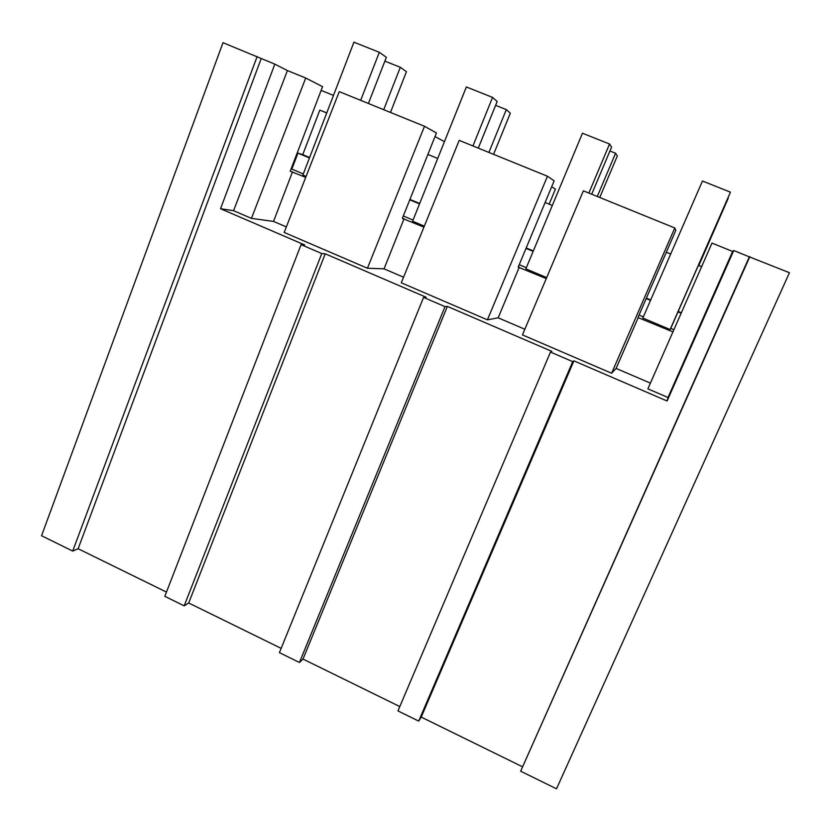 <?xml version="1.0" encoding="UTF-8"?>
<svg xmlns="http://www.w3.org/2000/svg" width="831" height="831" viewBox="0 0 831 831"><rect width="100%" height="100%" fill="white"/><g stroke="black" fill="none" stroke-linecap="round" stroke-linejoin="round"><path stroke-width="1.25" d="M749.832 256.623L520.653 771.199L749.323 256.852L789.45 272.713L556.51 788.816L520.653 771.199M732.63 251.471L667.999 397.498L647.889 388.846L711.99 243.088L732.63 251.471L733.742 250.526L667.096 400.999L573.899 360.872L572.704 361.641L418.689 721.09L421.224 717.091L522.294 766.681M418.689 721.09L397.956 710.9L550.486 352.074L551.888 351.399L447.369 306.39L303.003 659.076L399.794 706.568M257.132 56.56L72.723 551.067L41.55 535.746L223.009 42.693L274.822 64.143L220.537 208.726L304.717 244.968L301.082 244.646L321.774 253.559L325.233 253.808L426.126 297.249L423.571 297.405L445.011 306.639L299.451 662.484L303.003 659.076M299.451 662.484L279.413 652.647L423.571 297.405M321.774 253.559L184.191 605.851L188.699 602.994L281.148 648.357M184.191 605.851L164.818 596.326L301.082 244.646M72.723 551.067L78.124 548.74L166.47 592.088M733.742 250.526L749.323 256.852M573.899 360.872L421.224 717.091M551.68 186.736L555.409 189.115L549.135 204.166M572.704 361.641L550.486 352.074M667.096 400.999L667.999 397.498M367.427 268.236L424.506 126.281L339.256 91.639L284.181 232.441L367.427 268.236L384.047 268.839L403.565 277.222M220.537 208.726L233.563 210.679L251.44 218.366L273.524 221.42L286.342 226.915M445.011 306.639L447.369 306.39M611.606 373.244L674.782 227.964L583.372 190.829L522.45 334.903L611.606 373.244L616.103 368.424L650.403 383.133M487.413 319.842L547.452 176.234L459.2 140.377L401.29 282.8L487.413 319.842L498.174 317.816L524.839 329.263M666.327 252.229L670.7 254.016M698.435 265.39L701.613 266.699M360.675 100.343L379.31 52.301L353.933 42.184L302.868 175.071L306.088 176.421M303.305 173.939L291.826 169.109L297.945 153.133L302.744 154.649L319.821 110.108L326.739 112.954M291.099 168.911L291.826 169.109M274.822 64.143L287.422 70.583L305.725 78.01L322.553 86.673L290.216 171.217L305.715 177.387M424.506 126.281L436.441 132.981L402.349 218.408L423.935 227.123M547.452 176.234L554.142 180.836L518.201 267.146L546.268 278.593M674.782 227.964L675.842 230.322L637.948 317.535L672.944 331.881M673.899 329.72L670.762 328.401L670.118 329.523L730.449 192.169L670.762 328.401M730.449 192.169L702.455 181.023L642.841 318.044L670.118 329.523M643.35 316.871L639.029 315.063M588.867 193.062L609.538 144.012L582.469 133.22L525.857 268.849L546.684 277.606M526.335 267.686L519.219 264.694M472.932 145.955L492.565 97.404L466.357 86.964L412.591 221.212L424.329 226.146M413.049 220.07L403.315 215.977M616.103 368.424L638.312 317.317M681.358 312.757L678.21 311.448M650.704 299.96L646.373 298.152M533.325 250.941L526.189 247.96M419.686 203.491L409.932 199.409M309.62 157.526L302.744 154.649M545.115 202.515L552.314 205.465M427.882 154.431L437.719 158.461M681.16 313.194L678.023 311.874M650.517 300.386L646.186 298.578M533.149 251.367L526.013 248.386M419.52 203.907L409.766 199.835M309.454 157.942L297.945 153.133M261.194 58.606L78.124 548.74M273.524 221.42L292.502 171.83M305.725 78.01L251.44 218.366M287.422 70.583L233.563 210.679M333.48 95.42L321.13 90.392M435.008 136.554L444.44 141.696M498.174 317.816L519.25 267.229M325.233 253.808L188.699 602.994M384.047 268.839L404.043 218.761M698.694 265.505L728.247 198.235L698.809 265.546M597.292 196.49L615.574 153.247L617.329 155.948L599.753 197.487M609.923 150.993L615.574 153.247M488.898 152.437L506.308 109.619L510.327 113.193L493.572 154.337M495.608 105.35L506.308 109.619M383.714 109.702L400.313 67.301L406.452 71.684L390.466 112.445M384.867 61.13L400.313 67.301M591.693 194.205L611.564 147.108L609.538 144.012M478.282 148.126L497.167 101.507L492.565 97.404M368.393 103.48L386.353 57.318L379.31 52.301"/></g></svg>
